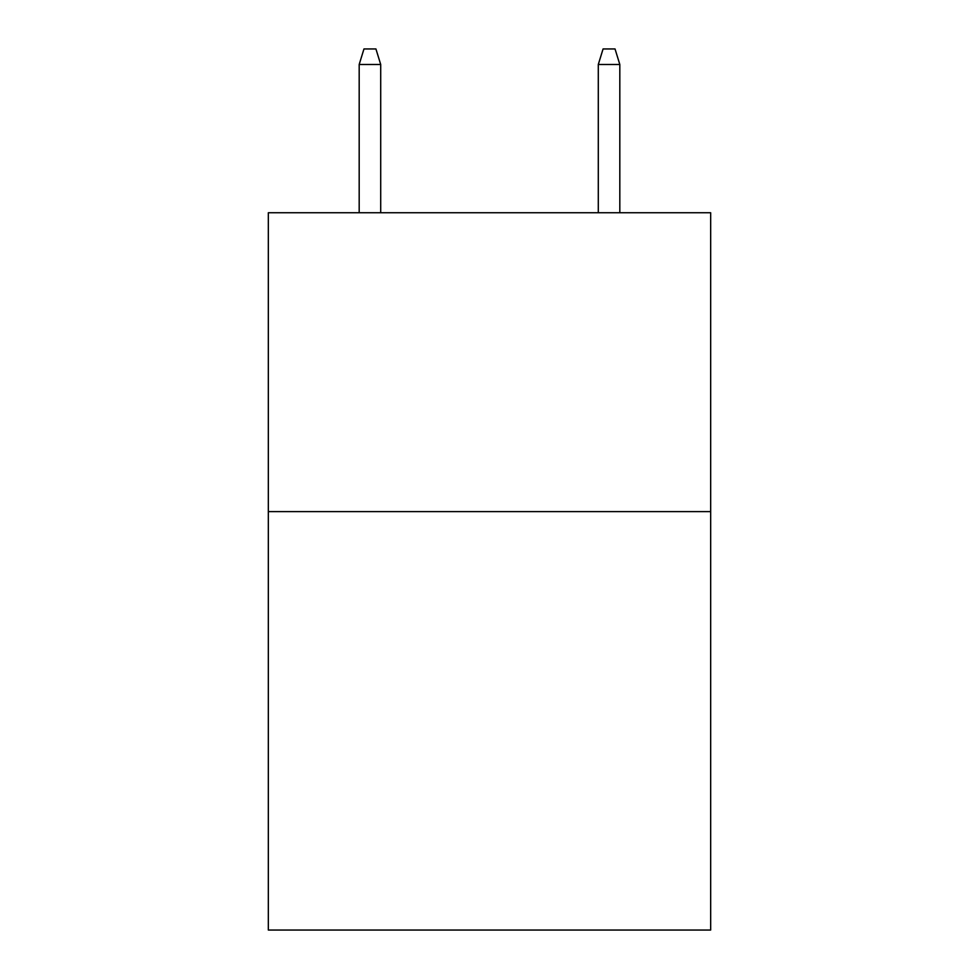 <?xml version="1.0" encoding="UTF-8"?>
<svg xmlns="http://www.w3.org/2000/svg" width="979" height="979" viewBox="0 0 979 979"><rect width="100%" height="100%" fill="white"/><g stroke="black" fill="none" stroke-linecap="round" stroke-linejoin="round"><path stroke-width="1.47" d="M710.668 511.613L710.668 930.05L268.332 930.05L268.332 212.737L710.668 212.737L710.668 511.613L268.332 511.613M380.709 212.737L380.709 64.492L359.183 64.492L359.183 212.737M359.183 64.492L363.968 48.95L375.924 48.95L380.709 64.492M598.291 64.492L603.076 48.95L615.032 48.95L619.817 64.492L598.291 64.492L598.291 212.737M619.817 64.492L619.817 212.737"/></g></svg>
